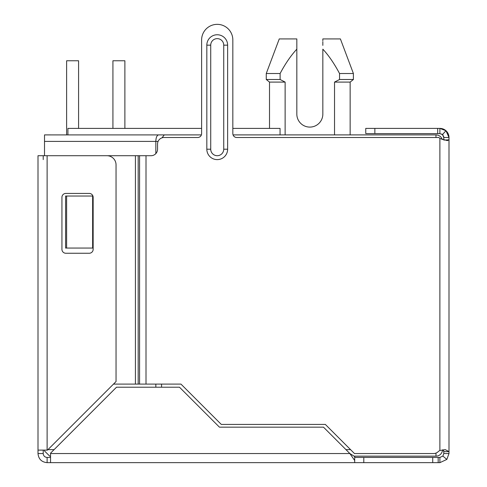 <?xml version="1.0" encoding="UTF-8"?>
<svg xmlns="http://www.w3.org/2000/svg" width="487" height="487" viewBox="0 0 487 487"><rect width="100%" height="100%" fill="white"/><g stroke="black" fill="none" stroke-linecap="round" stroke-linejoin="round"><path stroke-width="0.73" d="M89.249 193.424L65.836 193.424A3.902 3.902 0 0 0 61.934 197.326L61.934 249.35A3.902 3.902 0 0 0 65.836 253.252L89.249 253.252A3.902 3.902 0 0 0 93.151 249.35L93.151 197.326A3.902 3.902 0 0 0 89.249 193.424M47.111 155.712L106.939 155.712A9.107 9.107 0 0 1 116.04 164.813L116.04 381.552L47.483 450.11L38.004 450.11L38.004 155.712L47.111 155.712L47.111 450.11M38.004 450.11L38.004 453.543C38.558 459.071 41.59 462.108 47.111 462.65L432.736 462.65L432.724 457.445L354.694 457.445M43.209 450.11L43.209 453.543C43.44 455.911 44.743 457.214 47.111 457.445L47.111 462.65M43.209 159.614L43.209 155.712M439.889 462.65L439.889 457.445L442.872 456.063L446.841 459.424L439.889 462.65L432.736 462.65M50.551 457.445L47.111 457.445M50.551 453.543L349.867 453.543L354.694 456.52L354.694 460.489L349.867 453.543L323.484 427.16L219.436 427.16L179.49 387.214L116.503 387.214L50.551 453.172L50.551 462.65M354.694 460.489L354.694 462.65M363.795 457.445L363.795 462.65M439.889 457.445L432.724 457.445M38.004 453.543L43.209 453.543M446.841 459.424L448.996 453.543L443.791 453.543L442.872 456.063M443.645 136.445A3.902 3.902 0 0 1 443.791 137.504L448.996 137.504L445.952 130.705L439.889 128.398A9.107 9.107 0 0 1 448.996 137.504L448.996 451.632L443.791 451.632L443.791 453.543M435.987 137.504L435.987 134.899L233.06 134.899L280.055 134.899L280.055 128.398L232.835 128.398L232.835 39.958A15.608 15.608 0 0 0 217.226 24.35A15.608 15.608 0 0 0 201.618 39.958L201.618 133.602A3.902 3.902 0 0 1 197.722 137.504L164.052 137.504A6.501 6.501 0 0 0 157.551 144.006L157.551 149.205A6.501 6.501 0 0 1 151.049 155.712L146.009 155.712L146.009 384.097L180.963 384.097L221.281 424.414L325.328 424.414L354.463 453.543L433.6 453.543A6.501 6.501 0 0 0 438.063 451.772A7.804 7.804 0 0 1 439.889 450.487L445.288 449.641L448.996 451.632L448.996 453.543M443.791 451.619L443 449.805M443.779 140.067L448.996 139.854L447.358 140.621L439.889 138.503A7.804 7.804 0 0 1 438.994 137.504L236.737 137.504A3.902 3.902 0 0 1 232.835 133.602L232.835 39.958M445.952 130.705L442.488 134.589L443.791 137.504L443.791 139.854M441.721 134.059A3.902 3.902 0 0 1 443.194 135.429M448.996 277.188L448.996 277.718L448.996 277.188M448.996 336.48L448.996 337.01L448.996 336.48M437.697 128.398L365.755 128.398L365.755 133.602L437.697 133.602L437.697 128.398L439.889 128.398L439.889 133.602L437.697 133.602M443.225 449.951L443.736 450.913M438.172 457.445L438.178 462.65M442.488 134.589L439.889 133.602M223.734 149.205L227.63 149.205A10.404 10.404 0 0 1 217.226 159.614A10.404 10.404 0 0 1 206.823 149.205L206.823 45.157A10.404 10.404 0 0 1 217.226 34.754A10.404 10.404 0 0 1 227.63 45.157L227.63 149.205A10.404 10.404 0 0 1 217.226 159.614A10.404 10.404 0 0 1 206.823 149.205L210.725 149.205A6.501 6.501 0 0 0 223.344 151.408A6.501 6.501 0 0 0 223.734 149.205L223.734 45.157A6.501 6.501 0 0 0 211.108 42.953A6.501 6.501 0 0 0 210.725 45.163L206.823 45.157A10.404 10.404 0 0 1 217.226 34.754A10.404 10.404 0 0 1 227.63 45.157L223.734 45.157M146.009 155.712L65.319 155.712M146.009 384.097L113.495 384.097M92.633 248.053L65.581 248.053L65.581 196.03L92.633 196.03L92.633 248.053M66.622 196.03L66.622 248.053M201.618 128.398L67.918 128.398L67.918 134.905L44.512 134.899L44.512 155.712M44.512 450.11L44.512 450.944L49.711 456.149L50.551 456.149M435.987 134.899A6.501 6.501 0 0 1 442.226 139.574A6.501 6.501 0 0 0 435.987 134.899L350.147 134.899L350.147 82.096L334.532 82.096L339.542 79.497L339.542 73.513C334.131 63.377 328.561 55.256 322.838 49.163L322.838 114.092A13.003 13.003 0 0 1 309.829 127.095A13.003 13.003 0 0 1 296.827 114.092L296.827 49.163C290.879 55.579 285.309 63.694 280.116 73.513L280.116 79.497L285.126 82.096L285.126 134.899M164.259 134.899L201.399 134.899L158.792 134.899L164.259 134.899L162.007 137.833M353.921 456.149L435.987 456.149L353.921 456.149M158.092 141.4L155.84 141.4L155.84 153.6M155.84 384.097L155.84 387.214M161.562 384.097L161.562 387.214M435.987 456.149A6.501 6.501 75.8 0 0 437.582 455.948A6.501 6.501 0 0 0 442.488 449.885A6.501 6.501 0 0 1 437.582 455.948A6.501 6.501 75.8 0 1 435.987 456.149L435.987 453.093M44.512 141.4L155.84 141.4C155.931 137.711 156.796 135.544 158.427 134.905L158.792 134.899M67.918 134.905L158.427 134.905M285.126 82.096L269.512 82.096L269.512 128.398M322.838 40.744L322.838 38.917L340.395 38.917L353.398 73.513L339.542 73.513M334.532 134.899L334.532 82.096L339.542 79.497L353.398 79.497L353.398 73.513M296.827 38.917L296.827 49.163L296.827 38.917L296.827 49.163L296.827 38.917L279.264 38.917L266.261 73.513L266.261 79.497L280.116 79.497M280.116 73.513L266.261 73.513M322.838 45.382L322.838 41.663M334.532 82.096L339.542 79.497M309.829 127.095A13.003 13.003 0 0 1 296.827 114.092M78.584 128.398L78.584 60.765L66.622 60.765L66.622 134.899M124.885 128.398L124.885 60.765L124.885 128.398L124.885 60.765L112.923 60.765L112.923 128.398M374.862 128.398L374.862 133.602M439.889 450.487L439.889 138.503M139.574 384.097L139.574 155.712M138.18 384.097L138.18 155.712M135.423 155.712L135.423 384.097M227.63 149.205A10.404 10.404 0 0 1 227.015 152.735M217.226 159.614A10.404 10.404 0 0 1 206.823 149.205M206.823 45.157A10.404 10.404 0 0 1 207.438 41.632M217.226 34.754A10.404 10.404 0 0 1 227.63 45.157M210.725 45.163L210.725 149.205M47.945 449.641L54.075 449.641M345.965 449.641L350.561 449.641M269.512 82.096L266.261 79.497M350.147 82.096L353.398 79.497"/></g></svg>
